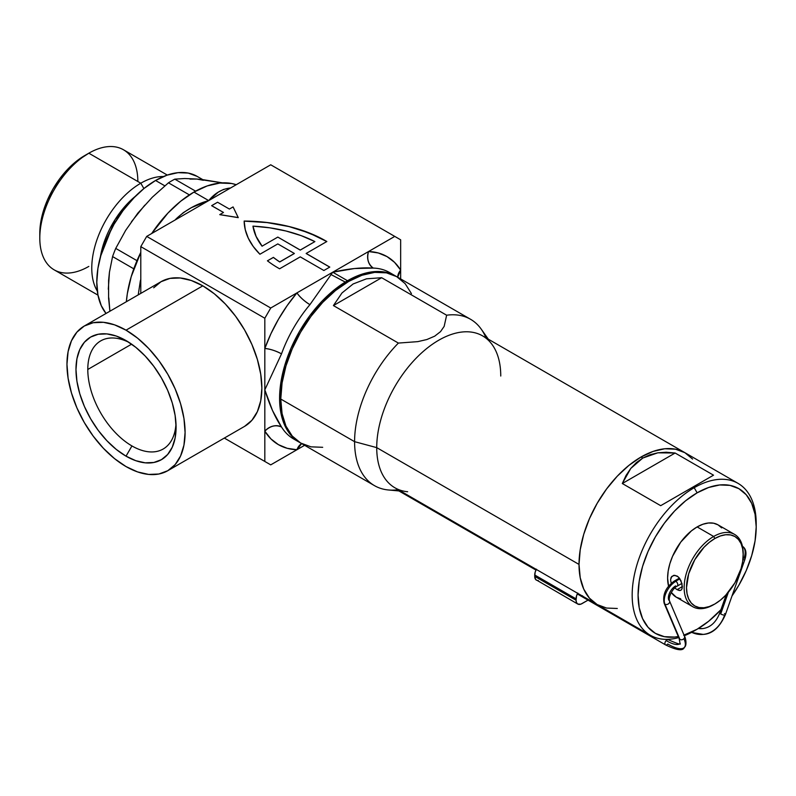 <?xml version="1.0" encoding="UTF-8"?>
<svg xmlns="http://www.w3.org/2000/svg" width="796" height="796" viewBox="0 0 796 796"><rect width="100%" height="100%" fill="white"/><g stroke="black" fill="none" stroke-linecap="round" stroke-linejoin="round"><path stroke-width="1.19" d="M279.585 268.799A116.932 67.511 180 0 1 278.391 268.113A116.932 67.511 0 0 0 279.585 268.799L300.251 256.859L323.882 270.501L329.783 267.088L306.161 253.456L326.828 241.516L318.39 236.979L299.405 229.437L289.038 226.512L267.058 222.502L244.153 221.059L245.268 229.726L248.312 238.243L253.218 246.452L259.914 254.242L277.814 243.904L294.351 253.456L279.724 261.894A108.584 62.685 180 0 1 273.406 257.367L267.426 260.809A116.932 67.511 0 0 0 278.391 268.113A116.932 67.511 180 0 1 267.426 260.809L273.406 257.426A108.584 62.685 0 0 0 279.724 261.964L279.724 261.894A108.584 62.685 180 0 1 273.406 257.367L273.406 257.426A108.584 62.685 0 0 0 279.724 261.964L294.351 253.456L277.814 243.904L259.914 254.242A116.932 67.511 180 0 1 244.153 221.059A116.932 67.511 180 0 1 326.828 241.516L306.161 253.456L329.783 267.088L323.882 270.501L300.251 256.859L279.585 268.799M129.071 342.439A62.436 36.049 -120 0 0 87.789 369.473A62.436 36.049 -120 0 0 131.937 445.939L126.027 456.168A70.784 40.865 60 0 1 75.978 369.473A70.784 40.865 60 0 1 126.027 340.569L135.798 347.325L145.18 356.031L153.837 366.369L161.419 377.931L167.648 390.289L172.274 402.945L175.12 415.432L176.085 427.263L175.12 437.989L172.274 447.183L167.648 454.506L161.419 459.67L153.837 462.476L145.18 462.824L135.798 460.695L126.027 456.168L116.266 449.422L106.873 440.705L98.216 430.367L90.635 418.805L84.406 406.448L79.789 393.791L76.933 381.304L75.978 369.473L76.933 358.747L79.789 349.553L84.406 342.23L90.635 337.066L98.216 334.26L106.873 333.912L116.266 336.041L126.027 340.569A70.784 40.865 60 0 1 176.085 427.263A70.784 40.865 60 0 1 126.027 456.168L131.937 445.939A62.436 36.049 60 0 1 87.789 369.473L131.619 344.161L87.789 369.473A62.436 36.049 60 0 1 100.714 340.887A62.436 36.049 60 0 1 129.071 342.439M175.986 423.701A62.436 36.049 60 0 1 163.15 449.034A62.436 36.049 60 0 1 131.937 445.939A62.436 36.049 -120 0 0 175.986 423.701M330.987 274.54L345.255 282.073M84.267 326.032L76.923 332.131L71.461 340.768L68.098 351.623L66.963 364.269L68.098 378.229L71.461 392.965L76.923 407.91L84.267 422.477L93.212 436.128L103.43 448.327L114.505 458.605L126.027 466.565L137.549 471.909L148.633 474.426L158.842 474.018L167.787 470.705L175.13 464.605L180.593 455.969L183.956 445.113L185.09 432.467L183.956 418.507L180.593 403.771L175.13 388.836L167.787 374.259L158.842 360.608L148.633 348.409L137.549 338.131L126.027 330.171L114.505 324.828L103.43 322.31L93.212 322.718L84.267 326.032L161.041 281.704A83.52 48.218 -120 0 1 202.811 285.844L214.333 293.804L225.407 304.082L235.616 316.281L244.571 329.932L251.914 344.509L257.367 359.444L260.73 374.18L261.864 388.14L260.73 400.786L257.367 411.641L251.914 420.278L244.571 426.377A83.52 48.218 -120 0 0 257.367 359.444A83.52 48.218 -120 0 0 202.811 285.844L126.027 330.171A83.52 48.218 60 0 1 180.593 403.771A83.52 48.218 60 0 1 167.787 470.705A83.52 48.218 60 0 1 126.027 466.565A83.52 48.218 60 0 1 71.461 392.965A83.52 48.218 60 0 1 84.267 326.032A83.52 48.218 60 0 1 126.027 330.171L202.811 285.844L191.289 280.5L180.204 277.983L169.996 278.391L161.041 281.704L153.698 287.804M175.1 220.004A96.047 55.451 -60 0 1 176.185 218.83L183.359 212.622L191.448 207.637L208.711 200.602L270.73 164.792L394.756 236.402L270.73 308.012L146.703 236.402L140.792 246.631L140.792 293.396L140.792 246.631L264.819 318.241L264.819 389.841C269.595 405.174 275.157 417.562 281.515 427.004A96.047 55.451 120 0 0 293.575 438.934L299.475 442.337A96.047 55.451 -60 0 1 284.759 365.374A96.047 55.451 -60 0 1 347.504 280.729L332.738 272.202L309.923 304.659A96.047 55.451 120 0 0 281.515 353.862L264.819 389.841L272.511 410.527L281.515 427.004C275.675 424.517 270.113 425.91 264.819 431.183L264.819 461.451L224.313 438.069L270.73 464.864L304.609 445.302L296.938 449.73L287.177 448.297L278.451 444.665L270.939 438.924L264.819 431.183L264.819 461.451L270.73 464.864L296.938 449.73A108.584 62.685 -60 0 1 264.819 431.183L264.819 389.841L264.819 431.183A12.527 9.771 148.2 0 1 281.515 427.004A96.047 55.451 120 0 0 293.575 438.934M300.072 442.675A96.047 55.451 -60 0 1 299.475 442.337L300.072 442.675M140.325 280.958L140.792 281.237A8.348 2.547 16.9 0 0 140.325 280.958L138.235 294.878L140.325 280.958A96.047 55.451 -60 0 1 140.792 279.436M193.945 192.075A96.047 55.451 120 0 0 151.668 233.536L167.956 213.049L180.692 201.229L193.945 192.075L208.711 200.602L193.945 192.075A96.047 55.451 120 0 1 236.223 184.712L231.686 183.508L219.935 183.04L207.199 185.936L193.945 192.075M140.792 252.372A96.047 55.451 120 0 0 126.365 301.734L127.33 293.664L131.201 276.719L140.792 252.372M176.185 218.83A8.348 2.547 -136.9 0 0 176.672 219.099L176.185 218.83C185.607 210.005 196.453 203.925 208.711 200.602L146.703 236.402L208.711 200.602L218.223 192.174L223.477 189.458L229.427 188.095A96.047 55.451 -60 0 1 230.512 188.015M219.786 214.661L238.243 217.646L219.786 214.661M211.666 205.716L223.477 212.462L219.786 214.602L238.243 217.646L233.079 206.92L229.387 209.059L217.567 202.234L211.666 205.716M264.819 318.241L264.819 348.499L270.939 333.703L278.451 319.286L287.177 305.574L296.938 292.878L270.73 308.012L264.819 318.241L140.792 246.631L146.703 236.402L270.73 308.012L264.819 318.241M299.475 442.337L291.028 435.332L284.759 425.392L280.889 412.915L279.585 398.368L280.889 382.319L284.759 365.374L291.028 348.19L299.475 331.425L309.773 315.733L321.514 301.704L334.25 289.883L347.504 280.729A96.047 55.451 -60 0 1 395.532 275.973A96.047 55.451 -60 0 1 396.119 276.321L385.234 272.162L373.493 271.695L360.757 274.59L347.504 280.729L332.738 272.202L309.923 304.659C304.321 301.147 299.993 297.216 296.938 292.878L332.738 272.202C348.399 268.68 361.911 267.297 373.274 268.083L354.489 268.531L332.738 272.202L368.538 251.536C366.618 258.76 368.19 264.272 373.274 268.083A96.047 55.451 120 0 1 389.622 272.56A96.047 55.451 120 0 0 373.274 268.083A12.527 9.771 91.8 0 1 368.538 251.536A108.584 62.685 -60 0 1 400.657 270.073A12.527 9.771 -31.8 0 0 397.692 277.227L400.657 270.073L400.657 278.938L400.657 239.815L394.756 236.402L368.538 251.536L378.299 252.969L387.025 256.601L394.537 262.342L400.657 270.073L400.657 239.815L270.73 164.792L208.711 200.602C214.512 193.498 221.417 189.329 229.427 188.095L229.925 188.353A8.348 6.328 85.1 0 1 229.427 188.095M270.73 464.864L224.313 438.069L270.73 464.864M301.644 443.591A12.527 9.771 -88.2 0 0 296.938 449.73L301.644 443.591M309.923 304.659A96.047 55.451 120 0 0 281.515 353.862A12.527 3.025 19.9 0 0 264.819 348.499A108.584 62.685 -60 0 1 296.938 292.878A12.527 3.025 -139.9 0 0 309.923 304.659M264.819 348.499C270.113 348.976 275.675 350.767 281.515 353.862L264.819 389.841L264.819 348.499M294.351 253.516L279.724 261.964L294.351 253.516M326.778 241.546A116.932 67.511 0 0 0 244.153 221.129L267.058 222.572L289.038 226.581L309.216 232.999L326.828 241.586M329.723 267.128L306.161 253.516L329.723 267.128M300.251 250.113L314.888 241.596L300.251 250.113L277.814 237.089L300.251 250.113L277.814 237.089L262.103 246.153A108.584 62.685 180 0 1 252.959 226.144L256.083 236.442L262.103 246.223A108.584 62.685 0 0 1 252.959 226.213L252.959 226.144A108.584 62.685 180 0 1 314.888 241.596L300.251 250.113M277.814 237.089L262.103 246.153L256.083 236.372L252.959 226.144L269.834 227.825L286.053 231.019L301.196 235.646L314.888 241.596L300.251 250.044L277.814 237.089M211.666 205.647L217.567 202.234L229.387 209.059L233.079 206.92L238.243 217.577L219.786 214.602L223.477 212.462L211.666 205.647M167.299 175.07L123.479 149.767A69.322 40.029 120 0 0 88.824 153.2A69.322 40.029 -60 0 1 137.837 181.508M140.792 183.209A69.322 40.029 -60 0 1 163.459 176.533A69.322 40.029 120 0 0 140.792 183.209L143.887 188.572L140.792 183.209A69.322 40.029 120 0 0 97.321 291.077A69.322 40.029 -60 0 1 140.792 183.209L88.824 153.2L140.792 183.209M100.415 256.7L115.072 219.606L135.23 196.403A63.909 36.895 -60 0 0 100.415 256.7M155.558 180.483L164.832 185.836L155.558 180.483L167.021 175.17L178.045 172.662L188.204 173.07L197.109 176.364A83.102 47.979 120 0 0 155.558 180.483A83.102 47.979 120 0 0 104.017 245.496A83.102 47.979 120 0 0 106.037 313.465L101.271 305.654L97.918 294.848L96.794 282.262L97.918 268.371L101.271 253.715L106.694 238.85L114.007 224.343L122.912 210.771L133.071 198.632L144.096 188.403L155.558 180.483M108.813 297.863L109.898 311.236L108.604 298.331L108.594 280.56L109.44 272.232L112.574 256.571A93.968 54.247 -60 0 1 115.738 248.402L125.668 230.352L137.837 213.149L152.295 197.229L168.463 182.811A93.968 54.247 -60 0 1 174.802 179.15L184.732 178.513L196.901 179.05L222.452 182.861L203.885 179.816L196.901 179.05L203.328 180.294M108.306 289.256L109.44 272.232L112.574 256.571A93.968 54.247 120 0 1 115.738 248.402L136.992 260.67L115.738 248.402L125.668 230.352L137.837 213.149L152.295 197.229L168.463 182.811A93.968 54.247 120 0 1 174.802 179.15L195.587 191.149L174.802 179.15L184.732 178.513L196.901 179.05L189.975 179.1M168.463 182.811L189.378 194.891L168.463 182.811M112.574 256.571L133.788 268.819L112.574 256.571M88.824 266.411A69.322 40.029 -60 0 1 39.8 238.113A69.322 40.029 -60 0 1 88.824 153.2L75.928 161.638L67.511 169.449L59.75 178.722L52.944 189.1L47.362 200.174L43.213 211.527L40.666 222.721L39.8 233.337A63.481 36.646 120 0 1 84.684 155.588L88.824 153.2A69.322 40.029 120 0 0 43.531 214.293A69.322 40.029 120 0 0 54.158 269.844L97.978 295.147M131.42 221.815L144.773 205.199M671.098 582.592L670.56 579.767L671.744 576.453L674.719 575.279L678.202 576.831L680.938 580.602L682.371 586.592L677.068 589.657L674.71 587.876L677.068 589.657L682.371 586.592L682.013 588.891L680.938 590.244L679.247 590.493L677.068 589.657L680.162 590.513M670.56 579.767L671.098 577.369L673.595 575.379L677.068 576.015L679.237 577.896L682.013 583.667L682.013 588.891L680.938 590.244M743.205 554.882L742.658 548.812L741.046 543.598L738.429 539.449L734.907 536.524L730.609 534.932L725.703 534.743L720.39 535.947L714.858 538.514L709.326 542.335L704.012 547.27L694.808 559.678L688.669 573.836L686.51 587.617L687.057 593.687L688.669 598.89L691.286 603.04L694.808 605.965L699.107 607.557L704.012 607.756L709.326 606.542L714.858 603.985L720.39 600.164L725.703 595.229L734.907 582.821L741.046 568.652L742.658 561.578L743.205 553.518A41.76 24.109 120 0 0 713.674 536.464L714.858 538.514A40.089 23.144 -60 0 1 743.205 554.882A40.089 23.144 -60 0 1 714.858 603.985L713.674 604.662A41.76 24.109 -60 0 1 692.799 606.731A41.76 24.109 -60 0 1 686.391 573.269A41.76 24.109 -60 0 1 713.674 536.464A41.76 24.109 -60 0 1 734.559 534.395A41.76 24.109 -60 0 1 743.205 554.205M756.2 526.922L756.2 523.509A87.699 50.636 120 0 0 694.192 487.709L697.137 492.824A83.52 48.218 -60 0 1 756.2 526.922A83.52 48.218 -60 0 1 732.012 595.925L738.897 585.13L746.25 570.553L751.703 555.608L755.066 540.882L756.2 526.922L755.066 514.266L751.703 503.42L746.25 494.774L738.897 488.684L729.952 485.371L719.743 484.963L708.659 487.48L697.137 492.824L685.615 500.784L674.54 511.062L664.332 523.261L655.377 536.902L648.034 551.479L642.571 566.424L639.218 581.16L638.084 595.119L639.218 607.766L642.571 618.621L648.034 627.258L655.377 633.347L664.332 636.661L674.54 637.069L678.292 636.531A83.52 48.218 -60 0 1 638.86 583.637A83.52 48.218 -60 0 1 697.137 492.824L694.192 487.709A87.699 50.636 -60 0 1 738.041 483.361A87.699 50.636 -60 0 1 756.18 525.241M694.192 630.92L694.192 630.92A87.699 50.636 -60 0 1 684.301 635.715A87.699 50.636 120 0 0 694.192 630.92L697.137 629.218L694.192 630.92M720.947 609.686A83.52 48.218 -60 0 1 697.137 629.218L708.659 621.248L720.947 609.686M693.008 487.023L694.192 487.709L693.008 487.023L660.69 505.679L622.303 483.52L630.77 468.446L642.8 458.038L657.834 452.815L675.127 453.024L713.514 475.182L660.69 505.679L622.303 483.52L626.054 475.441L630.77 468.446L636.372 462.615L642.8 458.038L641.029 457.013L642.8 458.038L649.984 454.755L657.834 452.815L666.242 452.237L675.127 453.024L622.303 483.52L675.127 453.024L713.514 475.182L693.008 487.023M488.326 339.195L481.281 329.216A96.047 55.451 120 0 0 446.636 315.216L444.158 326.39L440.516 331.643L434.686 336.171L426.865 339.534L417.8 341.633L398.388 343.076A96.047 55.451 120 0 0 354.588 441.671L376.727 447.631A87.699 50.636 120 0 0 394.886 487.779L597.179 604.572L606.582 608.054L617.298 608.482L606.582 608.054L597.179 604.572A87.699 50.636 -60 0 1 579.02 564.424L580.214 549.767L583.737 534.295L589.468 518.614L597.179 503.311L606.582 488.973L617.298 476.167L628.93 465.381L641.029 457.013L653.128 451.412L664.76 448.765L675.486 449.193L684.878 452.675L482.585 335.882A87.699 50.636 120 0 0 415.005 359.374A87.699 50.636 120 0 0 376.727 447.631L579.02 564.424A87.699 50.636 -60 0 1 617.298 476.167A87.699 50.636 -60 0 1 684.878 452.675A87.699 50.636 120 0 0 641.029 457.013A87.699 50.636 120 0 0 583.737 534.295A87.699 50.636 120 0 0 597.179 604.572L589.468 598.174L583.737 589.1L580.214 577.707L579.02 564.424L580.214 549.767L583.737 534.295L589.468 518.614L597.179 503.311L606.582 488.973L617.298 476.167L628.93 465.381L641.029 457.013L653.128 451.412L664.76 448.765L675.486 449.193L684.878 452.675L692.6 459.073L684.878 452.675L738.041 483.361M697.137 526.922L713.674 536.464L697.137 526.922A41.76 24.109 120 0 0 668.57 586.125L667.605 578.065L668.172 571.09L669.854 563.717L672.59 556.245L680.729 542.136L691.376 530.902L697.137 526.922L702.898 524.246L708.44 522.992L713.544 523.191L718.022 524.853A41.76 24.109 120 0 0 697.137 526.922M671.317 592.463A41.76 24.109 120 0 0 676.262 597.189L671.317 592.463M684.033 635.079L697.137 629.218A83.52 48.218 -60 0 1 684.033 635.079M734.559 534.395L718.022 524.853L721.693 527.897M680.729 598.841L676.262 597.189L692.799 606.731M678.739 637.576A87.699 50.636 -60 0 1 650.342 635.268A87.699 50.636 -60 0 1 636.89 564.991A87.699 50.636 -60 0 1 694.192 487.709A87.699 50.636 120 0 0 632.661 585.846A87.699 50.636 120 0 0 678.739 637.576M713.674 536.464A41.76 24.109 120 0 0 684.142 587.617A41.76 24.109 120 0 0 713.674 604.662L714.858 603.985A40.089 23.144 -60 0 1 686.51 587.617A40.089 23.144 -60 0 1 714.858 538.514L713.674 536.464M407.651 491.739A87.699 50.636 -60 0 1 376.727 447.631A87.699 50.636 -60 0 1 422.646 351.971A87.699 50.636 -60 0 1 492.396 344.957A87.699 50.636 -60 0 1 500.754 376.03M411.433 293.595L405.154 283.665L396.707 276.66A96.047 55.451 120 0 0 322.688 302.39A96.047 55.451 120 0 0 280.769 399.055L354.588 441.671A96.047 55.451 -60 0 1 398.388 343.076L333.415 305.574L341.962 292.988L353.116 283.973L366.498 278.819L381.672 277.714L446.636 315.216A96.047 55.451 -60 0 1 470.535 319.276A96.047 55.451 -60 0 1 485.948 337.822M470.535 319.276L396.707 276.65L386.418 272.839L374.677 272.371L361.931 275.267L348.688 281.416L335.434 290.57L322.688 302.39L310.947 316.41L300.659 332.111L292.212 348.867L285.933 366.051L282.073 382.995L280.769 399.055L282.073 413.602L285.933 426.079L292.212 436.019L300.659 443.024L310.947 446.835L322.688 447.302M280.769 399.055A96.047 55.451 120 0 0 300.659 443.024L374.488 485.65A96.047 55.451 -60 0 1 354.588 441.671L280.769 399.055M398.249 489.719A96.047 55.451 -60 0 1 374.488 485.65M650.342 635.268L597.179 604.572L589.468 598.174L583.737 589.1L580.214 577.707L579.02 564.424L376.727 447.631L354.588 441.671A96.047 55.451 120 0 0 388.458 489.978L400.627 491.092M333.415 305.574L341.962 292.988L353.116 283.973L366.498 278.819L381.672 277.714L333.415 305.574L381.672 277.714L446.636 315.216L444.158 326.39L440.516 331.643L434.686 336.171L426.865 339.534L417.8 341.633L398.388 343.076L333.415 305.574M310.271 315.057L324.35 300.669L310.271 315.057M726.27 594.622L719.863 612.751A2.925 1.015 19.5 0 0 720.708 613.925L728.39 592.204L720.708 613.925A2.925 1.015 19.5 0 0 724.629 615.079A36.337 27.392 84.3 0 1 703.515 634.372A36.337 27.392 -95.7 0 0 724.629 615.079A2.925 1.015 -160.5 0 1 720.708 613.925A2.925 1.015 -160.5 0 1 719.863 612.751A2.925 1.015 -160.5 0 1 720.599 612.373M702.888 628.561A30.487 22.985 84.3 0 1 698.361 628.492A30.487 22.985 -95.7 0 0 702.888 628.561M742.459 546.305L742.668 546.444C746.081 548.882 746.837 553.2 744.937 559.379A2.925 1.015 -160.5 0 1 742.927 559.668A2.925 1.015 19.5 0 0 744.937 559.359M683.724 635.337A2.925 2.308 157 0 1 684.54 636.273A2.925 2.308 157 0 1 683.943 638.661A2.925 2.308 157 0 1 679.933 639.417L664.939 604.154A2.925 2.308 157 0 1 664.889 604.114A15.452 8.348 -57 0 1 675.864 581.299A2.925 1.692 -120 0 0 675.734 581.219L679.923 578.801L675.734 581.219A2.925 1.692 60 0 1 675.864 581.299A2.925 1.692 60 0 1 677.675 583.876A2.925 1.692 60 0 1 677.197 586.135A2.925 1.692 -120 0 0 677.675 583.896A2.925 1.692 -120 0 0 675.864 581.299A15.452 8.348 123 0 0 664.889 604.114A2.925 2.308 -23 0 0 664.939 604.154A2.925 2.308 -23 0 0 668.381 603.885A2.925 2.308 -23 0 0 669.526 600.98A2.925 2.308 157 0 1 668.391 603.875A2.925 2.308 157 0 1 664.939 604.154L679.933 639.417A2.925 2.308 -23 0 0 683.943 638.661A36.636 11.035 42.9 0 1 684.271 647.506A36.636 11.035 42.9 0 1 667.764 644.034A2.925 1.692 -60 0 1 666.948 644.7A2.925 1.692 -60 0 1 665.486 644.85A2.925 1.692 -60 0 1 666.123 640.601A30.785 9.273 -137.1 0 0 679.993 643.516A30.785 9.273 42.9 0 1 666.123 640.601A2.925 1.692 -60 0 1 666.948 639.934A2.925 1.692 120 0 0 666.123 640.601A2.925 1.692 120 0 0 665.526 644.869L577.319 593.945M668.361 639.765A2.925 1.692 120 0 0 666.948 639.934A2.925 1.692 -60 0 1 668.411 639.785C677.565 643.805 681.446 645.029 680.043 643.466L679.137 638.521A2.925 2.308 -23 0 0 679.933 639.417A2.925 2.308 157 0 1 679.127 638.482M724.629 615.079A2.925 1.015 19.5 0 0 725.375 614.701A2.925 1.015 -160.5 0 1 724.629 615.079M684.271 647.506A36.636 11.035 -137.1 0 0 683.943 638.661A2.925 2.308 -23 0 0 684.52 636.233C685.366 637.228 687.416 645.248 684.331 647.447C682.968 651.208 676.69 650.342 665.486 644.85M675.734 585.995A2.925 1.692 60 0 1 675.605 585.916A9.602 5.194 123 0 0 668.779 600.094A2.925 2.308 157 0 1 669.526 600.96C667.983 597.05 672.968 587.995 677.197 586.135L681.943 583.398M665.973 639.367L666.948 639.934L665.973 639.367M664.133 603.239A2.925 2.308 -23 0 0 664.889 604.114A2.925 2.308 157 0 1 664.143 603.249L679.137 638.521M664.143 603.249C662.441 594.622 665.814 587.229 674.272 581.07A2.925 1.692 60 0 1 675.734 581.219A2.925 1.692 -120 0 0 674.302 581.06M742.758 546.504A15.452 8.308 -56.8 0 1 744.041 558.185A2.925 1.015 -160.5 0 1 744.091 558.215M703.515 634.372A36.337 27.392 84.3 0 1 691.654 632.322M724.529 613.537A2.925 1.015 -160.5 0 1 725.375 614.701L744.937 559.379M583.259 597.328A3.343 1.93 -60 0 1 582.582 596.144M540.633 579.777L570.453 596.99M536.454 569.18L535.171 572.125L534.723 576.364L534.723 575.001L576.065 598.871L576.065 600.234L534.723 576.364L535.718 579.578L577.797 604.055A8.348 4.826 -60 0 0 581.976 603.637L588.045 600.134L580.821 604.174L577.797 604.055L576.513 602.582L576.065 600.234L576.513 595.995L577.797 593.05M582.563 595.796L582.742 596.741M537.35 580.513L538.375 580.563M577.797 604.055A8.348 4.826 -60 0 1 576.065 600.234L534.723 576.364A8.348 4.826 120 0 0 536.454 580.185M536.315 569.429A8.348 4.826 120 0 0 534.723 575.001L576.065 598.871A8.348 4.826 -60 0 1 577.657 593.299M244.571 426.377L167.787 470.705M389.622 272.56L395.532 275.973M202.861 179.687L197.109 176.364M39.8 238.113L39.8 233.337M691.465 632.422L703.216 634.412C712.34 633.954 719.723 627.387 725.375 614.701M719.863 612.751C716.111 622.323 710.37 627.596 702.639 628.591L698.41 628.462M684.52 636.233L669.526 600.96M667.655 639.357L668.411 639.785M398.895 490.933L535.977 570.075M674.272 581.07L679.416 578.105"/></g></svg>

